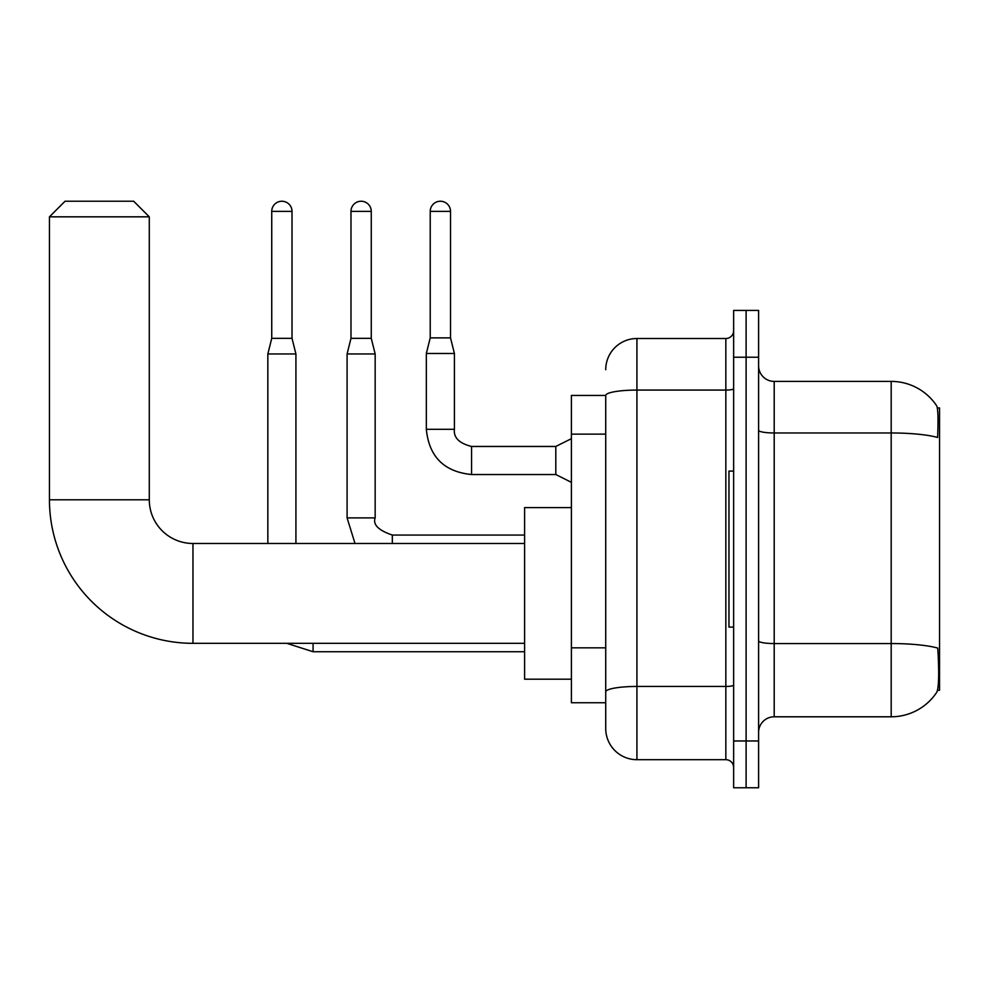 <?xml version="1.0" encoding="UTF-8"?>
<svg xmlns="http://www.w3.org/2000/svg" width="989" height="989" viewBox="0 0 989 989"><rect width="100%" height="100%" fill="white"/><g stroke="black" fill="none" stroke-linecap="round" stroke-linejoin="round"><path stroke-width="1.48" d="M937.535 690.273L939.55 690.273L939.55 407.925L937.337 407.925M605.725 395.439L571.407 395.439L571.407 702.746L605.725 702.746L605.725 728.485L605.725 395.439M774.202 716.79L891.188 716.79A54.593 54.593 0 0 0 936.843 692.152L936.843 692.152C938.709 687.751 939.142 675.166 938.128 654.397L937.72 648.079A54.593 9.482 180 0 0 891.188 643.555L891.188 381.408A54.593 54.593 0 0 1 936.534 405.589L936.534 405.589A54.593 54.593 0 0 0 891.188 381.408L774.202 381.408A15.601 15.601 0 0 1 758.6 365.806A15.601 15.601 0 0 0 774.202 381.408L774.202 716.79A15.601 15.601 0 0 0 758.6 732.392M746.114 740.971L746.114 787.763L758.6 787.763L758.6 740.971L746.114 740.971L746.114 787.763L733.64 787.763L733.64 740.971L746.114 740.971L746.114 357.227L746.114 740.971M733.64 740.971L733.64 310.422L746.114 310.422L746.114 357.227L746.114 310.422L758.6 310.422L758.6 740.971M758.6 430.252A15.601 2.707 0 0 0 774.202 432.972L891.188 432.972A54.593 9.482 180 0 1 937.609 437.459C938.351 419.484 938.054 408.952 936.719 405.861A54.593 54.593 0 0 0 891.188 381.408A54.593 54.593 0 0 1 936.719 405.861M605.725 369.701A31.203 31.203 0 0 1 636.928 338.51L636.928 759.688L725.839 759.688L725.839 338.51A7.801 7.801 0 0 0 733.64 330.709M636.928 338.51L725.839 338.51M605.725 711.326L605.725 697.294M733.64 767.489A7.801 7.801 0 0 0 725.839 759.688M636.928 759.688A31.203 31.203 0 0 1 605.725 728.485M733.64 471.098L728.955 471.098L728.955 627.1L733.64 627.1M524.603 643.32L192.966 643.32L192.966 543.48A43.677 43.677 0 0 1 149.29 499.804L149.29 216.826L49.45 216.826L65.051 201.237L133.688 201.237L149.29 216.826M192.966 643.32A143.516 143.516 0 0 1 49.45 499.804L49.45 216.826M524.603 543.48L192.966 543.48A43.677 43.677 0 0 1 149.29 499.804L49.45 499.804M571.407 507.604L524.603 507.604L524.603 679.196L571.407 679.196M292.015 338.349L271.74 338.349L271.74 211.374A10.137 10.137 0 0 1 281.877 201.237A10.137 10.137 0 0 1 292.015 211.374L292.015 338.349L295.921 353.951L295.921 543.48M267.846 543.48L267.846 353.951L295.921 353.951M371.271 338.349L350.984 338.349L350.984 211.374A10.137 10.137 0 0 1 361.121 201.237A10.137 10.137 0 0 1 371.271 211.374L371.271 338.349L375.165 353.951L375.165 517.902C372.754 524.627 378.478 530.351 392.324 535.061L392.324 535.086M375.165 517.902L347.09 517.902L347.09 353.951L375.165 353.951M450.514 337.879L430.227 337.879L430.227 211.374A10.137 10.137 0 0 1 440.365 201.237A10.137 10.137 0 0 1 450.514 211.374L450.514 337.879L454.408 353.481L454.408 429.3C453.469 437.62 459.18 443.332 471.568 446.459L471.568 474.51C444.123 471.815 429.041 456.745 426.333 429.3L426.333 353.481L454.408 353.481M571.407 482.335L555.806 474.535L555.806 446.459L571.407 438.659M605.725 434.122L571.407 434.122M605.725 647.832L571.407 647.832M891.188 716.79L891.188 643.555L774.202 643.555A15.601 2.707 0 0 1 758.6 640.847M758.6 357.227L733.64 357.227M733.64 685.105A7.801 1.36 0 0 1 725.839 686.453L636.928 686.453A31.203 5.415 180 0 0 605.725 691.88M605.725 395.489A31.203 5.415 180 0 1 636.928 390.074L725.839 390.074A7.801 1.36 0 0 0 733.64 388.714M524.603 651.739L313.08 651.739L286.785 643.32L313.08 651.739L286.785 643.32L313.08 651.739L286.785 643.32L313.08 651.739L286.785 643.32L313.08 651.739L313.08 643.32M271.74 211.374L292.015 211.374M350.984 211.374L371.271 211.374M392.324 543.48L392.324 535.061L524.603 535.061M555.806 474.535L471.568 474.535C444.123 471.815 429.041 456.745 426.333 429.3C429.041 456.745 444.123 471.815 471.568 474.535C444.123 471.815 429.041 456.745 426.333 429.3C429.041 456.745 444.123 471.815 471.568 474.535C444.123 471.815 429.041 456.745 426.333 429.3C429.041 456.745 444.123 471.815 471.568 474.535C444.123 471.815 429.041 456.745 426.333 429.3C429.041 456.745 444.123 471.815 471.568 474.535C444.123 471.815 429.041 456.745 426.333 429.3C429.041 456.745 444.123 471.815 471.568 474.535C444.123 471.815 429.041 456.745 426.333 429.3C429.041 456.745 444.123 471.815 471.568 474.535C444.123 471.815 429.041 456.745 426.333 429.3C429.041 456.745 444.123 471.815 471.568 474.535C444.123 471.815 429.041 456.745 426.333 429.3L454.408 429.3C453.469 437.62 459.18 443.332 471.568 446.459C459.18 443.332 453.469 437.62 454.408 429.3C453.469 437.62 459.18 443.332 471.568 446.459C459.18 443.332 453.469 437.62 454.408 429.3C453.469 437.62 459.18 443.332 471.568 446.459C459.18 443.332 453.469 437.62 454.408 429.3C453.469 437.62 459.18 443.332 471.568 446.459C459.18 443.332 453.469 437.62 454.408 429.3C453.469 437.62 459.18 443.332 471.568 446.459C459.18 443.332 453.469 437.62 454.408 429.3C453.469 437.62 459.18 443.332 471.568 446.459C459.18 443.332 453.469 437.62 454.408 429.3C453.469 437.62 459.18 443.332 471.568 446.459C459.18 443.332 453.469 437.62 454.408 429.3C453.469 437.62 459.18 443.332 471.568 446.459L555.806 446.459M430.227 211.374L450.514 211.374M271.74 338.349L267.846 353.951M347.09 517.902L355.014 543.48M350.984 338.349L347.09 353.951M426.333 429.3C429.041 456.745 444.123 471.815 471.568 474.535M454.408 429.3C453.469 437.62 459.18 443.332 471.568 446.459M430.227 337.879L426.333 353.481"/></g></svg>
